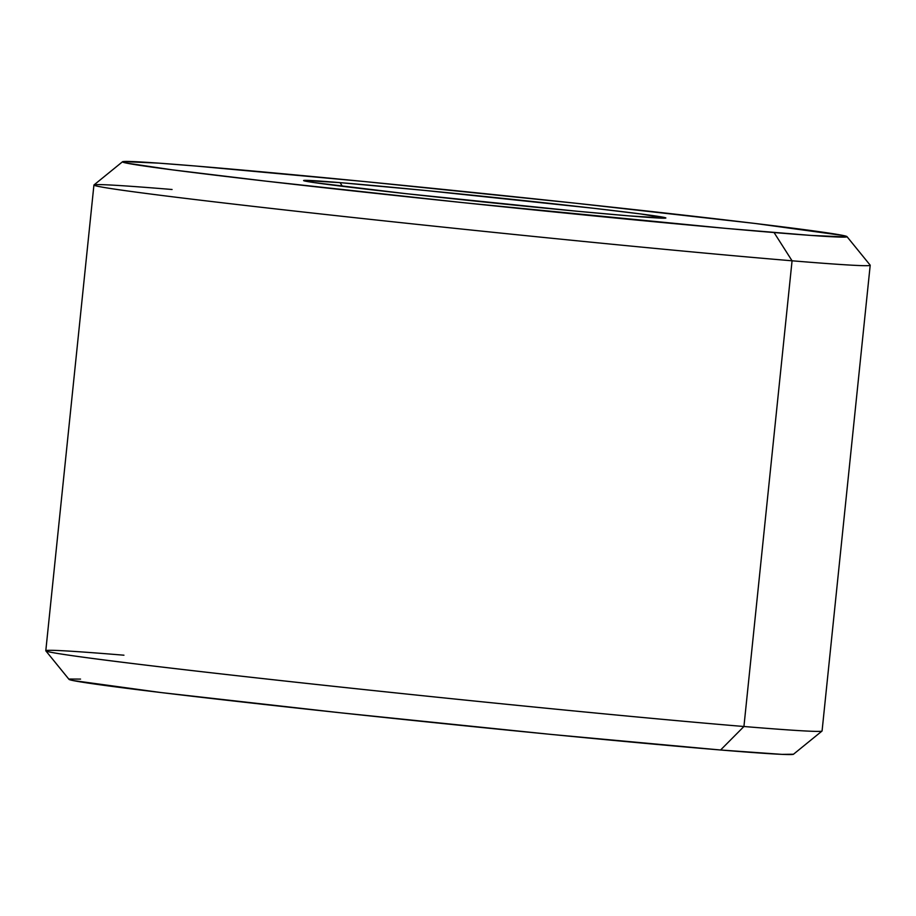 <?xml version="1.0" encoding="UTF-8"?>
<svg xmlns="http://www.w3.org/2000/svg" width="916" height="916" viewBox="0 0 916 916"><rect width="100%" height="100%" fill="white"/><g stroke="black" fill="none" stroke-linecap="round" stroke-linejoin="round"><path stroke-width="1.37" d="M122.526 161.754L93.982 184.952A390.205 5.988 5.9 0 0 355.809 217.79A390.205 5.988 5.9 0 0 792.065 260.797L774.066 232.549A364.19 5.588 -174.1 0 1 366.892 192.417A364.19 5.588 -174.1 0 1 122.526 161.754A364.19 5.588 -174.1 0 1 195.406 166.002A364.19 5.588 -174.1 0 1 597.301 205.562A364.19 5.588 -174.1 0 1 846.968 236.614A364.19 5.588 -174.1 0 1 774.066 232.549L792.065 260.797A390.205 5.988 -174.1 0 1 358.625 218.1A390.205 5.988 -174.1 0 1 93.924 185.032A390.205 5.988 -174.1 0 1 172.071 189.498M93.924 185.032L45.8 650.749A390.205 5.988 5.9 0 0 310.501 683.817A390.205 5.988 5.9 0 0 743.929 726.503L792.065 260.797L743.929 726.503A390.205 5.988 -174.1 0 1 313.329 684.115A390.205 5.988 -174.1 0 1 45.834 650.841A390.205 5.988 -174.1 0 1 123.935 655.203M45.834 650.841L69.032 679.386A364.19 5.588 5.9 0 0 318.699 710.438A364.19 5.588 5.9 0 0 720.594 749.998L743.929 726.503L720.594 749.998L550.722 734.38L340.58 712.797L161.01 692.553L72.536 680.451C69.215 679.741 68.231 679.271 69.582 679.042L80.539 679.088M340.076 182.639A182.101 2.794 -174.1 0 1 543.657 202.699A182.101 2.794 -174.1 0 1 665.84 218.031A182.101 2.794 -174.1 0 1 629.407 215.913A182.101 2.794 -174.1 0 1 428.448 196.127A182.101 2.794 -174.1 0 1 303.62 180.601A182.101 2.794 -174.1 0 1 340.076 182.639L342.412 186.303L340.076 182.639L425.013 190.448L593.728 208.287L640.799 213.966L665.577 218.111L629.407 215.913L576.679 211.195L406.051 193.677L313.741 182.536L303.894 180.429L340.076 182.639M793.496 754.223L781.989 754.372L720.594 749.998A364.19 5.588 5.9 0 0 793.474 754.246L822.018 731.048A390.205 5.988 -174.1 0 1 743.929 726.503A390.205 5.988 5.9 0 0 822.076 730.968L870.2 265.251A390.205 5.988 -174.1 0 1 792.065 260.797A390.205 5.988 5.9 0 0 870.166 265.159L846.968 236.614M195.406 166.002L158.434 163.117L123.053 161.582C121.713 161.811 122.687 162.281 126.007 162.991L172.62 169.884L266.739 181.242L464.229 202.768L725.976 228.393L811.038 235.423L846.418 236.958C847.769 236.729 846.785 236.259 843.464 235.549L754.99 223.447L575.42 203.203L365.278 181.62L195.406 166.002"/></g></svg>
